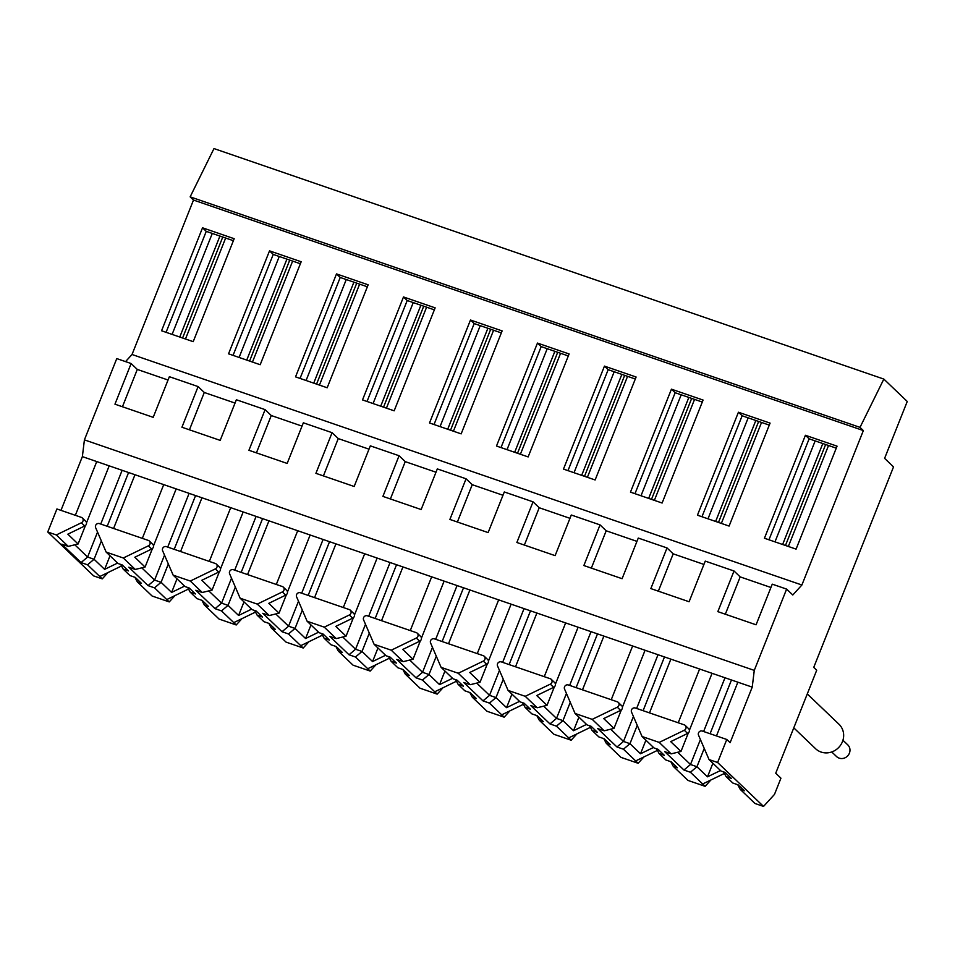 <?xml version="1.0" encoding="UTF-8"?>
<svg xmlns="http://www.w3.org/2000/svg" width="955" height="955" viewBox="0 0 955 955"><rect width="100%" height="100%" fill="white"/><g stroke="black" fill="none" stroke-linecap="round" stroke-linejoin="round"><path stroke-width="1.43" d="M863.356 430.562L801.89 585.009L792.793 595.001L786.622 589.104L754.271 670.386L752.23 687.134L730.121 742.68L726.779 739.48L717.611 762.508L763.534 806.426L774.469 794.429L780.939 778.182L775.735 773.204L816.704 670.243L813.732 667.402L893.522 466.9L884.605 458.364L907.25 401.47L883.841 379.087L860.013 427.374L863.356 430.562L193.495 200.049L190.152 196.849L213.98 148.574L883.841 379.087M770.924 587.48L740.173 576.892L734.013 570.995L717.838 611.642L756.074 624.797L772.249 584.162L786.622 589.104M752.23 687.134L737.857 682.192L716.465 735.935M717.611 762.508L709.04 759.559L698.523 735.147A3.02 2.829 -46.3 0 1 702.319 731.064L726.779 739.48M709.04 759.559L721.001 771.007L725.096 772.404L731.339 778.385L726.063 776.558L732.819 783.028L738.096 784.843L744.339 790.812L740.256 789.403L754.963 803.477L763.534 806.426M764.442 538.238L796.088 549.125L837.058 446.164L805.411 435.277L764.442 538.238M768.954 539.79L809.124 438.823L805.411 435.277M809.124 438.823L836.258 448.158M740.173 576.892L725.323 614.22M688.567 728.629A3.02 2.829 133.7 0 1 687.624 733.44L670.72 741.641L680.975 751.454L688.316 732.986M689.391 730.288L712.06 673.311M737.857 682.192L699.609 669.025L678.229 722.768M723.58 771.891L726.063 776.558M737.761 784.735L740.256 789.403M731.47 679.996L710.078 733.738M704.241 748.41L696.947 766.734L707.5 776.821L712.896 763.248M700.421 739.552L690.489 764.501L696.947 766.734L690.405 772.261L705.124 786.323L687.982 780.426L673.263 766.352L677.358 767.76L671.114 761.792L665.838 759.977L659.081 753.507L664.346 755.333L658.102 749.353L654.02 747.956L642.058 736.508L631.53 712.096A3.02 2.829 -46.3 0 1 635.338 708.013L684.258 724.845A3.02 2.829 133.7 0 1 684.281 730.253L659.201 742.405L671.162 753.853L680.975 751.454M725 677.764L703.62 731.506M828.534 445.496L788.353 546.463M702.665 783.983L724.403 773.443M720.5 770.518L707.5 776.821M705.124 786.323L710.89 779.996M815.164 440.9L774.983 541.867M782.634 544.493L822.804 443.538M785.464 545.472L825.645 444.505M60.977 510.364L82.369 456.621L84.41 439.873L116.761 358.591L131.133 363.533L114.958 404.18L153.194 417.335L169.369 376.7L198.115 386.584L181.939 427.231L220.187 440.386L236.363 399.751L265.108 409.635L248.933 450.283L287.169 463.438L303.344 422.802L332.089 432.687L315.914 473.334L354.162 486.489L370.325 445.854L399.071 455.738L382.907 496.385L421.143 509.54L437.318 468.905L466.064 478.789L449.889 519.436L488.124 532.592L504.3 491.956L533.045 501.841L516.87 542.488L555.118 555.643L571.293 515.008L600.038 524.892L583.863 565.539L622.099 578.694L638.274 538.059L667.02 547.943L650.844 588.59L689.092 601.745L705.256 561.11L734.013 570.995M699.609 669.025L670.864 659.141L649.484 712.884M671.162 753.853L664.704 751.633L683.947 770.028L690.405 772.261M642.058 736.508L659.201 742.405M677.68 752.254L690.489 764.501L683.947 770.028M860.013 427.374L190.152 196.849M108.022 572.534L102.245 578.861L93.674 575.913L47.75 531.995L56.918 508.967L81.378 517.383A3.02 2.829 -46.3 0 1 81.402 522.779L56.321 534.943L47.75 531.995M125.547 361.611L132.029 354.496L193.495 200.049M132.029 354.496L801.89 585.009M193.208 341.663L161.562 330.764L202.532 227.803L234.178 238.702L193.208 341.663M260.19 364.714L228.543 353.816L269.525 250.855L301.171 261.754L260.19 364.714M327.183 387.766L295.537 376.867L336.506 273.906L368.152 284.805L327.183 387.766M394.164 410.817L362.518 399.918L403.499 296.957L435.146 307.856L394.164 410.817M461.158 433.868L429.511 422.97L470.481 320.021L502.127 330.908L461.158 433.868M528.139 456.92L496.493 446.033L537.462 343.072L569.108 353.959L528.139 456.92M595.132 479.971L563.486 469.084L604.455 366.123L636.102 377.01L595.132 479.971M662.113 503.022L630.467 492.135L671.437 389.174L703.083 400.061L662.113 503.022M729.095 526.074L697.448 515.187L738.43 412.226L770.076 423.113L729.095 526.074M667.02 547.943L673.191 553.84L703.942 564.429M131.133 363.533L137.293 369.43L168.044 380.018M198.115 386.584L204.286 392.481L235.037 403.07M265.108 409.635L271.268 415.532L302.019 426.121M332.089 432.687L338.261 438.584L369.012 449.172M399.071 455.738L405.242 461.635L435.993 472.224M466.064 478.789L472.236 484.686L502.987 495.275M533.045 501.841L539.217 507.738L569.968 518.326M600.038 524.892L606.198 530.789L636.949 541.378M84.41 439.873L754.271 670.386M82.369 456.621L670.864 659.141M102.245 578.861L87.538 564.799L81.068 562.567L61.824 544.159L68.283 546.391L56.321 534.943M75.35 515.306L96.742 461.563M166.075 332.328L206.256 231.361L202.532 227.803M206.256 231.361L233.39 240.696M233.056 355.379L273.237 254.412L269.525 250.855M273.237 254.412L300.371 263.747M300.049 378.431L340.219 277.463L336.506 273.906M340.219 277.463L367.365 286.798M367.03 401.482L407.212 300.515L403.499 296.957M407.212 300.515L434.346 309.85M434.024 424.533L474.193 323.566L470.481 320.021M474.193 323.566L501.327 332.901M501.005 447.585L541.187 346.617L537.462 343.072M541.187 346.617L568.321 355.952M567.986 470.636L608.168 369.669L604.455 366.123M608.168 369.669L635.302 379.004M634.98 493.687L675.161 392.72L671.437 389.174M675.161 392.72L702.295 402.055M701.961 516.739L742.142 415.771L738.43 412.226M742.142 415.771L769.276 425.106M338.261 438.584L323.411 475.912M405.242 461.635L390.392 498.964M472.236 484.686L457.373 522.015M539.217 507.738L524.367 545.066M606.198 530.789L591.348 568.118M673.191 553.84L658.341 591.169M137.293 369.43L122.443 406.758M204.286 392.481L189.436 429.81M271.268 415.532L256.418 452.861M621.633 705.626A3.02 2.829 133.7 0 1 620.631 710.389L603.727 718.59L613.981 728.402L621.335 709.935M622.409 707.237L645.079 650.26M632.628 645.974L611.236 699.717M582.49 689.832L603.882 636.09M570.266 702.307L562.973 720.631L556.431 726.158L571.15 740.221L554.007 734.323L539.3 720.249L543.383 721.658L537.14 715.689L531.863 713.874L525.107 707.404L530.383 709.219L524.14 703.25L520.045 701.853L508.084 690.405L497.555 665.993A3.02 2.829 -46.3 0 1 501.363 661.911L550.283 678.742A3.02 2.829 133.7 0 1 551.262 679.339L554.604 682.538A3.02 2.829 133.7 0 1 553.649 687.337L536.746 695.538L547 705.351L554.354 686.884M555.416 684.186L578.097 627.208M565.635 622.923L544.255 676.665M515.509 666.781L536.889 613.038M503.273 679.256L495.991 697.58L489.449 703.107L504.168 717.169L487.026 711.272L472.307 697.198L476.402 698.606L470.158 692.638L464.882 690.823L458.114 684.353L463.39 686.168L457.147 680.199L453.064 678.802L441.103 667.354L430.574 642.942A3.02 2.829 -46.3 0 1 434.37 638.859L483.29 655.691A3.02 2.829 133.7 0 1 484.269 656.288L487.623 659.487A3.02 2.829 133.7 0 1 486.656 664.286L469.753 672.487L480.007 682.3L487.36 663.832M488.435 661.135L511.104 604.157M498.653 599.871L477.261 653.614M448.516 643.73L469.908 589.987M436.292 656.204L428.998 674.516L422.468 680.055L437.175 694.118L420.033 688.221L405.326 674.146L409.409 675.555L403.165 669.586L397.889 667.772L391.132 661.302L396.409 663.116L390.165 657.147L386.071 655.751L374.109 644.303L363.592 619.89A3.02 2.829 -46.3 0 1 367.389 615.808L416.308 632.64A3.02 2.829 133.7 0 1 417.287 633.237L420.63 636.436A3.02 2.829 133.7 0 1 419.675 641.235L402.771 649.436L413.026 659.248L420.379 640.781M421.442 638.083L444.123 581.106M431.672 576.82L410.28 630.563M381.534 620.678L402.926 566.936M369.31 633.153L362.017 651.465L355.475 657.004L370.194 671.067L353.052 665.169L338.333 651.095L342.427 652.504L336.184 646.535L330.908 644.721L324.139 638.25L329.415 640.065L323.172 634.096L319.089 632.699L307.128 621.251L296.599 596.839A3.02 2.829 -46.3 0 1 300.395 592.757L349.315 609.588A3.02 2.829 133.7 0 1 350.306 610.185L353.648 613.385A3.02 2.829 133.7 0 1 352.693 618.183L335.79 626.385L346.044 636.197L353.386 617.73M354.46 615.032L377.13 558.054M364.679 553.769L343.299 607.511M314.553 597.627L335.933 543.884M302.317 610.102L295.035 628.414L288.494 633.953L303.201 648.015L286.058 642.118L271.351 628.044L275.434 629.452L269.191 623.484L263.914 621.669L257.158 615.199L262.434 617.014L256.191 611.045L252.108 609.648L240.135 598.2L229.618 573.788A3.02 2.829 -46.3 0 1 233.414 569.705L282.334 586.537A3.02 2.829 133.7 0 1 283.313 587.134L286.655 590.333A3.02 2.829 133.7 0 1 285.7 595.132L268.797 603.333L279.051 613.146L286.404 594.679M287.479 591.981L310.148 535.003M297.697 530.717L276.305 584.46M247.56 574.576L268.952 520.833M235.336 587.05L228.042 605.363L221.5 610.902L236.219 624.964L219.077 619.067L204.358 604.993L208.453 606.401L202.209 600.432L196.933 598.618L190.176 592.148L195.441 593.962L189.209 587.994L185.115 586.597L173.153 575.149L162.625 550.737A3.02 2.829 -46.3 0 1 166.433 546.654L215.353 563.486A3.02 2.829 133.7 0 1 216.331 564.083L219.674 567.282A3.02 2.829 133.7 0 1 218.719 572.081L201.815 580.282L212.07 590.095L219.411 571.627M220.486 568.929L243.167 511.952M230.704 507.666L209.324 561.409M180.579 551.524L201.959 497.782M168.343 563.999L161.061 582.311L154.519 587.85L169.238 601.913L152.096 596.015L137.377 581.941L141.459 583.35L135.216 577.381L129.952 575.567L123.183 569.096L128.459 570.911L122.216 564.942L118.133 563.546L106.16 552.097L95.643 527.685A3.02 2.829 -46.3 0 1 99.439 523.603L148.359 540.435A3.02 2.829 133.7 0 1 149.338 541.031L152.681 544.231A3.02 2.829 133.7 0 1 151.726 549.03L134.822 557.231L145.076 567.043L152.43 548.576M153.504 545.878L176.174 488.9M163.723 484.615L142.331 538.357M113.585 528.473L134.977 474.731M82.357 517.98L85.699 521.179A3.02 2.829 -46.3 0 1 84.744 525.978L67.841 534.179L78.095 543.992L85.449 525.525M86.511 522.827L109.192 465.849M117.62 563.056L104.62 569.359L94.068 559.26L87.538 564.799M99.797 576.522L121.524 565.981M101.361 540.948L94.068 559.26L87.609 557.04L81.068 562.567M97.541 532.09L87.609 557.04L74.8 544.792M78.095 543.992L68.283 546.391M664.477 656.933L643.097 710.687M637.248 725.358L629.966 743.682L640.519 753.77L645.914 740.197M597.496 633.881L576.104 687.636M543.705 706.151L556.514 718.399L562.973 720.631L573.525 730.718L578.933 717.145M530.503 610.83L509.122 664.585M476.724 683.1L489.533 695.347L495.991 697.58L506.544 707.667L511.94 694.094M463.521 587.779L442.129 641.533M409.731 660.048L422.54 672.296L428.998 674.516L439.551 684.616L444.958 671.043M396.54 564.727L375.148 618.482M342.75 636.997L355.558 649.245L362.017 651.465L372.569 661.564L377.965 647.991M329.547 541.676L308.155 595.431M275.756 613.946L288.565 626.193L295.035 628.414L305.588 638.513L310.984 624.94M262.565 518.625L241.173 572.379M208.775 590.894L221.584 603.142L228.042 605.363L238.595 615.462L243.991 601.889M195.572 495.573L174.192 549.328M141.782 567.843L154.591 580.091L161.061 582.311L171.613 592.41L177.009 578.837M128.591 472.522L107.199 526.277M104.62 569.359L110.028 555.786M610.687 729.202L623.496 741.45L629.966 743.682L623.424 749.209L638.131 763.272L620.989 757.375L606.282 743.3L610.364 744.709L604.121 738.74L598.857 736.926L592.088 730.456L597.364 732.282L591.121 726.301L587.038 724.905L575.065 713.457L564.548 689.044A3.02 2.829 -46.3 0 1 568.344 684.962L617.264 701.794A3.02 2.829 133.7 0 1 617.288 707.201L592.207 719.354L604.181 730.802L613.981 728.402M551.262 679.339A3.02 2.829 133.7 0 1 550.307 684.15L525.226 696.302L537.188 707.751L547 705.351M484.269 656.288A3.02 2.829 133.7 0 1 483.314 661.099L458.245 673.251L470.206 684.699L480.007 682.3M417.287 633.237A3.02 2.829 133.7 0 1 416.332 638.036L391.252 650.2L403.213 661.648L413.026 659.248M350.306 610.185A3.02 2.829 133.7 0 1 349.339 614.984L324.27 627.149L336.232 638.597L346.044 636.197M283.313 587.134A3.02 2.829 133.7 0 1 282.358 591.933L257.277 604.097L269.25 615.545L279.051 613.146M216.331 564.083A3.02 2.829 133.7 0 1 215.376 568.882L190.296 581.046L202.257 592.494L212.07 590.095M149.338 541.031A3.02 2.829 133.7 0 1 148.383 545.83L123.302 557.995L135.276 569.443L145.076 567.043M122.133 470.302L100.741 524.044M225.655 238.034L185.473 339.001M172.103 334.393L212.285 233.438M135.276 569.443L128.806 567.21L148.061 585.618L154.591 580.091L164.523 555.142M239.096 357.445L279.266 256.489M167.722 547.096L189.114 493.353M202.257 592.494L195.799 590.262L215.042 608.669L221.584 603.142L231.516 578.193M234.715 570.147L256.095 516.404M306.077 380.496L346.259 279.54M269.25 615.545L262.78 613.313L282.035 631.721L288.565 626.193L298.497 601.244M301.696 593.198L323.088 539.456M373.071 403.547L413.24 302.592M336.232 638.597L329.773 636.364L349.017 654.772L355.558 649.245L365.49 624.295M368.69 616.25L390.07 562.507M440.052 426.599L480.234 325.643M403.213 661.648L396.755 659.428L415.998 677.823L422.54 672.296L432.472 647.347M435.671 639.301L457.063 585.558M507.033 449.65L547.215 348.694M470.206 684.699L463.748 682.479L482.991 700.875L489.533 695.347L499.453 670.398M502.652 662.352L524.044 608.61M574.027 472.701L614.196 371.746M537.188 707.751L530.729 705.53L549.973 723.926L556.514 718.399L566.446 693.449M569.646 685.404L591.038 631.661M641.008 495.752L681.19 394.797M604.181 730.802L597.711 728.581L616.966 746.977L623.496 741.45L633.428 716.501M636.627 708.455L658.019 654.712M708.001 518.804L748.171 417.848M673.263 766.352L670.78 761.684M761.541 422.444L721.359 523.412M635.684 760.932L657.41 750.391M653.507 747.467L640.519 753.77M638.131 763.272L643.909 756.945M606.282 743.3L603.787 738.633M694.56 399.393L654.378 500.36M568.702 737.881L590.429 727.34M586.525 724.415L573.525 730.718M571.15 740.221L576.916 733.894M539.3 720.249L536.806 715.582M627.566 376.342L587.397 477.309M501.709 714.829L523.447 704.289M519.544 701.364L506.544 707.667M504.168 717.169L509.934 710.842M472.307 697.198L469.824 692.53M560.585 353.29L520.403 454.258M434.728 691.778L456.454 681.237M452.551 678.313L439.551 684.616M437.175 694.118L442.953 687.791M405.326 674.146L402.831 669.479M493.592 330.239L453.422 431.206M367.735 668.727L389.473 658.186M385.569 655.261L372.569 661.564M370.194 671.067L375.96 664.74M338.333 651.095L335.85 646.428M426.61 307.188L386.429 408.155M300.753 645.676L322.48 635.135M318.576 632.21L305.588 638.513M303.201 648.015L308.978 641.688M271.351 628.044L268.856 623.376M359.629 284.136L319.448 385.104M233.772 622.624L255.498 612.083M251.595 609.159L238.595 615.462M236.219 624.964L241.985 618.637M204.358 604.993L201.875 600.325M292.636 261.085L252.466 362.052M166.779 599.573L188.505 589.032M184.601 586.107L171.613 592.41M169.238 601.913L175.004 595.586M137.377 581.941L134.894 577.274M715.641 521.442L755.823 420.487M718.482 522.421L758.652 421.453M648.66 498.391L688.841 397.435M651.489 499.37L691.671 398.402M581.679 475.339L621.848 374.384M584.508 476.318L624.677 375.351M514.685 452.288L554.867 351.333M517.514 453.267L557.696 352.3M447.704 429.237L487.874 328.281M450.533 430.216L490.715 329.248M380.711 406.185L420.892 305.23M383.54 407.164L423.722 306.197M313.729 383.134L353.899 282.179M316.559 384.113L356.74 283.146M246.736 360.083L286.918 259.127M249.577 361.062L289.747 260.094M179.755 337.031L219.937 236.076M182.584 338.01L222.766 237.043M618.888 703.346L620.607 704.993M575.065 713.457L592.207 719.354M623.424 749.209L616.966 746.977M508.084 690.405L525.226 696.302M556.431 726.158L549.973 723.926M441.103 667.354L458.245 673.251M489.449 703.107L482.991 700.875M374.109 644.303L391.252 650.2M422.468 680.055L415.998 677.823M307.128 621.251L324.27 627.149M355.475 657.004L349.017 654.772M240.135 598.2L257.277 604.097M288.494 633.953L282.035 631.721M173.153 575.149L190.296 581.046M221.5 610.902L215.042 608.669M106.16 552.097L123.302 557.995M154.519 587.85L148.061 585.618M659.081 753.507L656.586 748.839M592.088 730.456L589.605 725.788M525.107 707.404L522.612 702.737M458.114 684.353L455.631 679.685M391.132 661.302L388.637 656.634M324.139 638.25L321.656 633.583M257.158 615.199L254.675 610.532M190.176 592.148L187.681 587.48M123.183 569.096L120.7 564.429M807.285 693.927L838.979 724.236A16.927 15.865 133.7 0 1 842.441 741.689A16.927 15.865 133.7 0 1 815.582 748.708L793.784 727.865M842.943 740.244L847.742 744.828A8.094 7.592 133.7 0 1 849.401 753.185A8.094 7.592 133.7 0 1 836.544 756.539L831.757 751.955M687.624 733.44L684.281 730.253M84.744 525.978L81.402 522.779M620.631 710.389L617.288 707.201M553.649 687.337L550.307 684.15M486.656 664.286L483.314 661.099M419.675 641.235L416.332 638.036M352.693 618.183L349.339 614.984M285.7 595.132L282.358 591.933M218.719 572.081L215.376 568.882M151.726 549.03L148.383 545.83M688.579 728.641L685.236 725.442M621.586 705.59L618.243 702.391"/></g></svg>

